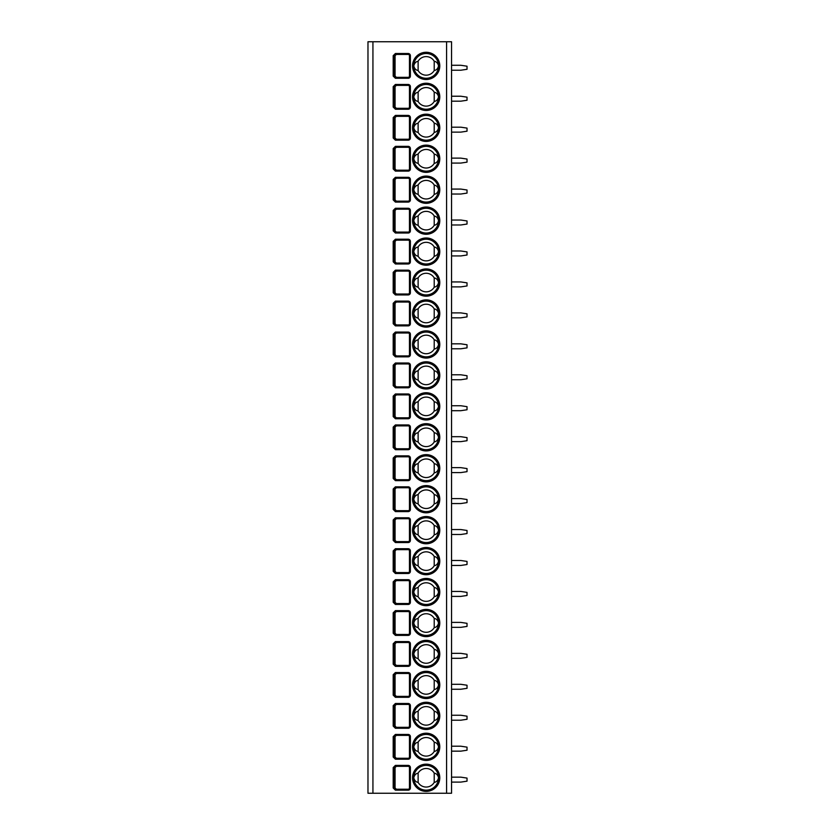 <?xml version="1.0" encoding="UTF-8"?>
<svg xmlns="http://www.w3.org/2000/svg" width="835" height="835" viewBox="0 0 835 835"><rect width="100%" height="100%" fill="white"/><g stroke="black" fill="none" stroke-linecap="round" stroke-linejoin="round"><path stroke-width="1.25" d="M367.974 41.75L451.547 41.75L451.547 793.25L367.974 793.25L367.974 41.75M395.393 790.15L393.202 787.99L393.202 767.563L395.393 765.392L395.393 766.321L408.211 766.321A1.242 1.242 0 0 1 409.453 767.563L409.453 787.99A1.242 1.242 0 0 1 408.211 789.221L395.393 789.221L394.11 787.99L394.11 767.563L395.393 766.321L396.322 766.321L395.07 767.563L395.07 787.99L396.322 789.221L395.393 789.221L395.393 790.15L408.211 790.15L408.211 789.221M395.393 759.203L393.202 757.032L393.202 736.606L395.393 734.445L395.393 735.374L408.211 735.374A1.242 1.242 0 0 1 409.453 736.606L409.453 757.032A1.242 1.242 0 0 1 408.211 758.274L395.393 758.274L394.11 757.032L394.11 736.606L395.393 735.374L396.322 735.374L395.07 736.606L395.07 757.032L396.322 758.274L395.393 758.274L395.393 759.203L408.211 759.203L408.211 758.274M395.393 728.256L393.202 726.085L393.202 705.659L395.393 703.487L395.393 704.416L408.211 704.416A1.242 1.242 0 0 1 409.453 705.659L409.453 726.085A1.242 1.242 0 0 1 408.211 727.327L395.393 727.327L394.11 726.085L394.11 705.659L395.393 704.416L396.322 704.416L395.07 705.659L395.07 726.085L396.322 727.327L395.393 727.327L395.393 728.256L408.211 728.256L408.211 727.327M395.393 697.298L393.202 695.137L393.202 674.711L395.393 672.54L395.393 673.469L408.211 673.469A1.242 1.242 0 0 1 409.453 674.711L409.453 695.137A1.242 1.242 0 0 1 408.211 696.369L395.393 696.369L394.11 695.137L394.11 674.711L395.393 673.469L396.322 673.469L395.07 674.711L395.07 695.137L396.322 696.369L395.393 696.369L395.393 697.298L408.211 697.298L408.211 696.369M395.393 666.351L393.202 664.18L393.202 643.754L395.393 641.593L395.393 642.512L408.211 642.512A1.242 1.242 0 0 1 409.453 643.754L409.453 664.18A1.242 1.242 0 0 1 408.211 665.422L395.393 665.422L394.11 664.18L394.11 643.754L395.393 642.512L396.322 642.512L395.07 643.754L395.07 664.18L396.322 665.422L395.393 665.422L395.393 666.351L408.211 666.351L408.211 665.422M395.393 635.393L393.202 633.233L393.202 612.807L395.393 610.635L395.393 611.564L408.211 611.564A1.242 1.242 0 0 1 409.453 612.807L409.453 633.233A1.242 1.242 0 0 1 408.211 634.464L395.393 634.464L394.11 633.233L394.11 612.807L395.393 611.564L396.322 611.564L395.07 612.807L395.07 633.233L396.322 634.464L408.211 634.464L408.211 635.393L395.393 635.393L395.393 634.464L396.322 634.464M395.393 604.446L393.202 602.275L393.202 581.849L395.393 579.688L395.393 580.617L408.211 580.617A1.242 1.242 0 0 1 409.453 581.849L409.453 602.275A1.242 1.242 0 0 1 408.211 603.517L395.393 603.517L394.11 602.275L394.11 581.849L395.393 580.617L396.322 580.617L395.07 581.849L395.07 602.275L396.322 603.517L408.211 603.517L408.211 604.446L395.393 604.446L395.393 603.517L396.322 603.517M395.393 573.499L393.202 571.328L393.202 550.902L395.393 548.731L395.393 549.66L408.211 549.66A1.242 1.242 0 0 1 409.453 550.902L409.453 571.328A1.242 1.242 0 0 1 408.211 572.57L395.393 572.57L394.11 571.328L394.11 550.902L395.393 549.66L396.322 549.66L395.07 550.902L395.07 571.328L396.322 572.57L395.393 572.57L395.393 573.499L408.211 573.499L408.211 572.57M395.393 542.541L393.202 540.381L393.202 519.944L395.393 517.784L395.393 518.712L408.211 518.712A1.242 1.242 0 0 1 409.453 519.944L409.453 540.381A1.242 1.242 0 0 1 408.211 541.612L395.393 541.612L394.11 540.381L394.11 519.944L395.393 518.712L396.322 518.712L395.07 519.944L395.07 540.381L396.322 541.612L395.393 541.612L395.393 542.541L408.211 542.541L408.211 541.612M395.393 511.594L393.202 509.423L393.202 488.997L395.393 486.836L395.393 487.755L408.211 487.755A1.242 1.242 0 0 1 409.453 488.997L409.453 509.423A1.242 1.242 0 0 1 408.211 510.665L395.393 510.665L394.11 509.423L394.11 488.997L395.393 487.755L396.322 487.755L395.07 488.997L395.07 509.423L396.322 510.665L395.393 510.665L395.393 511.594L408.211 511.594L408.211 510.665M395.393 480.636L393.202 478.476L393.202 458.05L395.393 455.879L395.393 456.808L408.211 456.808A1.242 1.242 0 0 1 409.453 458.05L409.453 478.476A1.242 1.242 0 0 1 408.211 479.707L395.393 479.707L394.11 478.476L394.11 458.05L395.393 456.808L396.322 456.808L395.07 458.05L395.07 478.476L396.322 479.707L408.211 479.707L408.211 480.636L395.393 480.636L395.393 479.707L396.322 479.707M393.202 427.092L395.393 424.931L395.393 425.86L408.211 425.86A1.242 1.242 0 0 1 409.453 427.092L409.453 447.518A1.242 1.242 0 0 1 408.211 448.76L395.393 448.76L394.11 447.518L394.11 427.092L396.322 425.86L395.07 427.092L395.07 447.518L396.322 448.76L395.393 448.76L395.393 449.689L393.202 447.518L393.202 427.092L395.07 427.092M395.393 418.742L393.202 416.571L393.202 396.145L395.393 393.974L395.393 394.903L408.211 394.903A1.242 1.242 0 0 1 409.453 396.145L409.453 416.571A1.242 1.242 0 0 1 408.211 417.813L395.393 417.813L394.11 416.571L394.11 396.145L395.393 394.903L396.322 394.903L395.07 396.145L395.07 416.571L396.322 417.813L395.393 417.813L395.393 418.742L408.211 418.742L408.211 417.813M395.393 387.784L393.202 385.624L393.202 365.187L395.393 363.027L395.393 363.956L408.211 363.956A1.242 1.242 0 0 1 409.453 365.187L409.453 385.624A1.242 1.242 0 0 1 408.211 386.855L395.393 386.855L394.11 385.624L394.11 365.187L395.393 363.956L396.322 363.956L395.07 365.187L395.07 385.624L396.322 386.855L395.393 386.855L395.393 387.784L408.211 387.784L408.211 386.855M395.393 356.837L393.202 354.666L393.202 334.24L395.393 332.069L395.393 332.998L408.211 332.998A1.242 1.242 0 0 1 409.453 334.24L409.453 354.666A1.242 1.242 0 0 1 408.211 355.908L395.393 355.908L394.11 354.666L394.11 334.24L395.393 332.998L396.322 332.998L395.07 334.24L395.07 354.666L396.322 355.908L395.393 355.908L395.393 356.837L408.211 356.837L408.211 355.908M395.393 325.88L393.202 323.719L393.202 303.293L395.393 301.122L395.393 302.051L408.211 302.051A1.242 1.242 0 0 1 409.453 303.293L409.453 323.719A1.242 1.242 0 0 1 408.211 324.951L395.393 324.951L394.11 323.719L394.11 303.293L395.393 302.051L396.322 302.051L395.07 303.293L395.07 323.719L396.322 324.951L395.393 324.951L395.393 325.88L408.211 325.88L408.211 324.951M395.393 294.932L393.202 292.761L393.202 272.335L395.393 270.175L395.393 271.104L408.211 271.104A1.242 1.242 0 0 1 409.453 272.335L409.453 292.761A1.242 1.242 0 0 1 408.211 294.003L395.393 294.003L394.11 292.761L394.11 272.335L395.393 271.104L396.322 271.104L395.07 272.335L395.07 292.761L396.322 294.003L395.393 294.003L395.393 294.932L408.211 294.932L408.211 294.003M393.202 241.388L395.393 239.217L395.393 240.146L408.211 240.146A1.242 1.242 0 0 1 409.453 241.388L409.453 261.814A1.242 1.242 0 0 1 408.211 263.056L395.393 263.056L394.11 261.814L394.11 241.388L396.322 240.146L395.07 241.388L395.07 261.814L396.322 263.056L395.393 263.056L395.393 263.985L393.202 261.814L393.202 241.388L395.07 241.388M395.393 233.028L393.202 230.867L393.202 210.43L395.393 208.27L395.393 209.199L408.211 209.199A1.242 1.242 0 0 1 409.453 210.43L409.453 230.867A1.242 1.242 0 0 1 408.211 232.099L395.393 232.099L394.11 230.867L394.11 210.43L395.393 209.199L396.322 209.199L395.07 210.43L395.07 230.867L396.322 232.099L395.393 232.099L395.393 233.028L408.211 233.028L408.211 232.099M393.202 179.483L395.393 177.312L395.393 178.241L408.211 178.241A1.242 1.242 0 0 1 409.453 179.483L409.453 199.909A1.242 1.242 0 0 1 408.211 201.151L395.393 201.151L394.11 199.909L394.11 179.483L396.322 178.241L395.07 179.483L395.07 199.909L396.322 201.151L395.393 201.151L395.393 202.08L393.202 199.909L393.202 179.483L395.07 179.483M395.393 171.123L393.202 168.962L393.202 148.536L395.393 146.365L395.393 147.294L408.211 147.294A1.242 1.242 0 0 1 409.453 148.536L409.453 168.962A1.242 1.242 0 0 1 408.211 170.194L395.393 170.194L394.11 168.962L394.11 148.536L395.393 147.294L396.322 147.294L395.07 148.536L395.07 168.962L396.322 170.194L395.393 170.194L395.393 171.123L408.211 171.123L408.211 170.194M395.393 140.176L393.202 138.005L393.202 117.578L395.393 115.418L395.393 116.347L408.211 116.347A1.242 1.242 0 0 1 409.453 117.578L409.453 138.005A1.242 1.242 0 0 1 408.211 139.247L395.393 139.247L394.11 138.005L394.11 117.578L395.393 116.347L396.322 116.347L395.07 117.578L395.07 138.005L396.322 139.247L395.393 139.247L395.393 140.176L408.211 140.176L408.211 139.247M395.393 109.228L393.202 107.057L393.202 86.631L395.393 84.46L395.393 85.389L408.211 85.389A1.242 1.242 0 0 1 409.453 86.631L409.453 107.057A1.242 1.242 0 0 1 408.211 108.299L395.393 108.299L394.11 107.057L394.11 86.631L395.393 85.389L396.322 85.389L395.07 86.631L395.07 107.057L396.322 108.299L395.393 108.299L395.393 109.228L408.211 109.228L408.211 108.299M393.202 55.674L395.393 53.513L395.393 54.442L408.211 54.442A1.242 1.242 0 0 1 409.453 55.674L409.453 76.11A1.242 1.242 0 0 1 408.211 77.342L395.393 77.342L394.11 76.11L394.11 55.674L396.322 54.442L395.07 55.674L395.07 76.11L396.322 77.342L395.393 77.342L395.393 78.271L393.202 76.11L393.202 55.674L395.07 55.674M451.547 777.155L460.836 777.155L467.026 778.084L467.026 781.174L460.836 782.103L451.547 782.103M451.547 746.208L460.836 746.208L467.026 747.137L467.026 750.227L460.836 751.156L451.547 751.156M451.547 715.251L460.836 715.251L467.026 716.179L467.026 719.279L460.836 720.208L451.547 720.208M451.547 684.303L460.836 684.303L467.026 685.232L467.026 688.322L460.836 689.251L451.547 689.251M451.547 653.346L460.836 653.346L467.026 654.275L467.026 657.375L460.836 658.304L451.547 658.304M451.547 622.399L460.836 622.399L467.026 623.327L467.026 626.417L460.836 627.346L451.547 627.346M451.547 591.451L460.836 591.451L467.026 592.38L467.026 595.47L460.836 596.399L451.547 596.399M451.547 560.494L460.836 560.494L467.026 561.423L467.026 564.523L460.836 565.452L451.547 565.452M451.547 529.547L460.836 529.547L467.026 530.476L467.026 533.565L460.836 534.494L451.547 534.494M451.547 498.589L460.836 498.589L467.026 499.518L467.026 502.618L460.836 503.547L451.547 503.547M451.547 467.642L460.836 467.642L467.026 468.571L467.026 471.66L460.836 472.589L451.547 472.589M451.547 436.695L460.836 436.695L467.026 437.623L467.026 440.713L460.836 441.642L451.547 441.642M451.547 405.737L460.836 405.737L467.026 406.666L467.026 409.766L460.836 410.695L451.547 410.695M451.547 374.79L460.836 374.79L467.026 375.719L467.026 378.808L460.836 379.737L451.547 379.737M451.547 343.832L460.836 343.832L467.026 344.761L467.026 347.861L460.836 348.79L451.547 348.79M451.547 312.885L460.836 312.885L467.026 313.814L467.026 316.903L460.836 317.832L451.547 317.832M451.547 281.938L460.836 281.938L467.026 282.856L467.026 285.956L460.836 286.885L451.547 286.885M451.547 250.98L460.836 250.98L467.026 251.909L467.026 255.009L460.836 255.938L451.547 255.938M451.547 220.033L460.836 220.033L467.026 220.962L467.026 224.051L460.836 224.98L451.547 224.98M451.547 189.075L460.836 189.075L467.026 190.004L467.026 193.104L460.836 194.033L451.547 194.033M451.547 158.128L460.836 158.128L467.026 159.057L467.026 162.147L460.836 163.076L451.547 163.076M451.547 127.181L460.836 127.181L467.026 128.099L467.026 131.199L460.836 132.128L451.547 132.128M451.547 96.223L460.836 96.223L467.026 97.152L467.026 100.252L460.836 101.181L451.547 101.181M451.547 65.276L460.836 65.276L467.026 66.205L467.026 69.295L460.836 70.224L451.547 70.224M426.163 790.15A12.379 12.379 0 0 1 413.784 777.771A12.379 12.379 0 0 1 426.163 765.392A12.379 12.379 0 0 1 438.542 777.771A12.379 12.379 0 0 1 426.163 790.15M434.21 773.137A9.289 9.289 0 0 0 418.116 773.137C415.872 773.513 414.431 775.057 413.784 777.771C414.431 780.485 415.872 782.03 418.116 782.405A9.289 9.289 0 0 0 434.21 782.405C436.454 782.03 437.905 780.485 438.542 777.771C437.905 775.057 436.454 773.513 434.21 773.137L434.21 782.405M418.116 773.137L418.116 782.405M426.163 759.203A12.379 12.379 0 0 1 413.784 746.824A12.379 12.379 0 0 1 426.163 734.445A12.379 12.379 0 0 1 438.542 746.824A12.379 12.379 0 0 1 426.163 759.203M434.21 742.19A9.289 9.289 0 0 0 418.116 742.19C415.872 742.566 414.431 744.11 413.784 746.824C414.431 749.538 415.872 751.082 418.116 751.458A9.289 9.289 0 0 0 434.21 751.458C436.454 751.082 437.905 749.538 438.542 746.824C437.905 744.11 436.454 742.566 434.21 742.19L434.21 751.458M418.116 742.19L418.116 751.458M426.163 728.256A12.379 12.379 0 0 1 413.784 715.866A12.379 12.379 0 0 1 426.163 703.487A12.379 12.379 0 0 1 438.542 715.866A12.379 12.379 0 0 1 426.163 728.256M434.21 711.243A9.289 9.289 0 0 0 418.116 711.243C415.872 711.618 414.431 713.163 413.784 715.866C414.431 718.58 415.872 720.125 418.116 720.501A9.289 9.289 0 0 0 434.21 720.501C436.454 720.125 437.905 718.58 438.542 715.866C437.905 713.163 436.454 711.618 434.21 711.243L434.21 720.501M418.116 711.243L418.116 720.501M426.163 697.298A12.379 12.379 0 0 1 413.784 684.919A12.379 12.379 0 0 1 426.163 672.54A12.379 12.379 0 0 1 438.542 684.919A12.379 12.379 0 0 1 426.163 697.298M434.21 680.285A9.289 9.289 0 0 0 418.116 680.285C415.872 680.661 414.431 682.205 413.784 684.919C414.431 687.633 415.872 689.178 418.116 689.553A9.289 9.289 0 0 0 434.21 689.553C436.454 689.178 437.905 687.633 438.542 684.919C437.905 682.205 436.454 680.661 434.21 680.285L434.21 689.553M418.116 680.285L418.116 689.553M426.163 666.351A12.379 12.379 0 0 1 413.784 653.972A12.379 12.379 0 0 1 426.163 641.593A12.379 12.379 0 0 1 438.542 653.972A12.379 12.379 0 0 1 426.163 666.351M434.21 649.338A9.289 9.289 0 0 0 418.116 649.338C415.872 649.713 414.431 651.258 413.784 653.972C414.431 656.686 415.872 658.231 418.116 658.606A9.289 9.289 0 0 0 434.21 658.606C436.454 658.231 437.905 656.686 438.542 653.972C437.905 651.258 436.454 649.713 434.21 649.338L434.21 658.606M418.116 649.338L418.116 658.606M426.163 635.393A12.379 12.379 0 0 1 413.784 623.014A12.379 12.379 0 0 1 426.163 610.635A12.379 12.379 0 0 1 438.542 623.014A12.379 12.379 0 0 1 426.163 635.393M434.21 618.38A9.289 9.289 0 0 0 418.116 618.38C415.872 618.756 414.431 620.301 413.784 623.014C414.431 625.728 415.872 627.273 418.116 627.649A9.289 9.289 0 0 0 434.21 627.649C436.454 627.273 437.905 625.728 438.542 623.014C437.905 620.301 436.454 618.756 434.21 618.38L434.21 627.649M418.116 618.38L418.116 627.649M426.163 604.446A12.379 12.379 0 0 1 413.784 592.067A12.379 12.379 0 0 1 426.163 579.688A12.379 12.379 0 0 1 438.542 592.067A12.379 12.379 0 0 1 426.163 604.446M434.21 587.433A9.289 9.289 0 0 0 418.116 587.433C415.872 587.809 414.431 589.353 413.784 592.067C414.431 594.781 415.872 596.326 418.116 596.701A9.289 9.289 0 0 0 434.21 596.701C436.454 596.326 437.905 594.781 438.542 592.067C437.905 589.353 436.454 587.809 434.21 587.433L434.21 596.701M418.116 587.433L418.116 596.701M426.163 573.499A12.379 12.379 0 0 1 413.784 561.11A12.379 12.379 0 0 1 426.163 548.731A12.379 12.379 0 0 1 438.542 561.11A12.379 12.379 0 0 1 426.163 573.499M434.21 556.486A9.289 9.289 0 0 0 418.116 556.486C415.872 556.861 414.431 558.396 413.784 561.11C414.431 563.823 415.872 565.368 418.116 565.744A9.289 9.289 0 0 0 434.21 565.744C436.454 565.368 437.905 563.823 438.542 561.11C437.905 558.396 436.454 556.861 434.21 556.486L434.21 565.744M418.116 556.486L418.116 565.744M426.163 542.541A12.379 12.379 0 0 1 413.784 530.162A12.379 12.379 0 0 1 426.163 517.784A12.379 12.379 0 0 1 438.542 530.162A12.379 12.379 0 0 1 426.163 542.541M434.21 525.528A9.289 9.289 0 0 0 418.116 525.528C415.872 525.904 414.431 527.449 413.784 530.162C414.431 532.876 415.872 534.421 418.116 534.797A9.289 9.289 0 0 0 434.21 534.797C436.454 534.421 437.905 532.876 438.542 530.162C437.905 527.449 436.454 525.904 434.21 525.528L434.21 534.797M418.116 525.528L418.116 534.797M426.163 511.594A12.379 12.379 0 0 1 413.784 499.215A12.379 12.379 0 0 1 426.163 486.836A12.379 12.379 0 0 1 438.542 499.215A12.379 12.379 0 0 1 426.163 511.594M434.21 494.581A9.289 9.289 0 0 0 418.116 494.581C415.872 494.957 414.431 496.501 413.784 499.215C414.431 501.929 415.872 503.474 418.116 503.839A9.289 9.289 0 0 0 434.21 503.839C436.454 503.474 437.905 501.929 438.542 499.215C437.905 496.501 436.454 494.957 434.21 494.581L434.21 503.839M418.116 494.581L418.116 503.839M426.163 480.636A12.379 12.379 0 0 1 413.784 468.258A12.379 12.379 0 0 1 426.163 455.879A12.379 12.379 0 0 1 438.542 468.258A12.379 12.379 0 0 1 426.163 480.636M434.21 463.623A9.289 9.289 0 0 0 418.116 463.623C415.872 463.999 414.431 465.544 413.784 468.258C414.431 470.971 415.872 472.516 418.116 472.892A9.289 9.289 0 0 0 434.21 472.892C436.454 472.516 437.905 470.971 438.542 468.258C437.905 465.544 436.454 463.999 434.21 463.623L434.21 472.892M418.116 463.623L418.116 472.892M426.163 449.689A12.379 12.379 0 0 1 413.784 437.31A12.379 12.379 0 0 1 426.163 424.931A12.379 12.379 0 0 1 438.542 437.31A12.379 12.379 0 0 1 426.163 449.689M434.21 432.676A9.289 9.289 0 0 0 418.116 432.676C415.872 433.052 414.431 434.597 413.784 437.31C414.431 440.024 415.872 441.569 418.116 441.945A9.289 9.289 0 0 0 434.21 441.945C436.454 441.569 437.905 440.024 438.542 437.31C437.905 434.597 436.454 433.052 434.21 432.676L434.21 441.945M418.116 432.676L418.116 441.945M426.163 418.742A12.379 12.379 0 0 1 413.784 406.353A12.379 12.379 0 0 1 426.163 393.974A12.379 12.379 0 0 1 438.542 406.353A12.379 12.379 0 0 1 426.163 418.742M434.21 401.729A9.289 9.289 0 0 0 418.116 401.729C415.872 402.105 414.431 403.639 413.784 406.353C414.431 409.067 415.872 410.611 418.116 410.987A9.289 9.289 0 0 0 434.21 410.987C436.454 410.611 437.905 409.067 438.542 406.353C437.905 403.639 436.454 402.105 434.21 401.729L434.21 410.987M418.116 401.729L418.116 410.987M426.163 387.784A12.379 12.379 0 0 1 413.784 375.406A12.379 12.379 0 0 1 426.163 363.027A12.379 12.379 0 0 1 438.542 375.406A12.379 12.379 0 0 1 426.163 387.784M434.21 370.771A9.289 9.289 0 0 0 418.116 370.771C415.872 371.147 414.431 372.692 413.784 375.406C414.431 378.119 415.872 379.664 418.116 380.04A9.289 9.289 0 0 0 434.21 380.04C436.454 379.664 437.905 378.119 438.542 375.406C437.905 372.692 436.454 371.147 434.21 370.771L434.21 380.04M418.116 370.771L418.116 380.04M426.163 356.837A12.379 12.379 0 0 1 413.784 344.458A12.379 12.379 0 0 1 426.163 332.069A12.379 12.379 0 0 1 438.542 344.458A12.379 12.379 0 0 1 426.163 356.837M434.21 339.824A9.289 9.289 0 0 0 418.116 339.824C415.872 340.2 414.431 341.745 413.784 344.458C414.431 347.172 415.872 348.717 418.116 349.082A9.289 9.289 0 0 0 434.21 349.082C436.454 348.717 437.905 347.172 438.542 344.458C437.905 341.745 436.454 340.2 434.21 339.824L434.21 349.082M418.116 339.824L418.116 349.082M426.163 325.88A12.379 12.379 0 0 1 413.784 313.501A12.379 12.379 0 0 1 426.163 301.122A12.379 12.379 0 0 1 438.542 313.501A12.379 12.379 0 0 1 426.163 325.88M434.21 308.867A9.289 9.289 0 0 0 418.116 308.867C415.872 309.242 414.431 310.787 413.784 313.501C414.431 316.214 415.872 317.759 418.116 318.135A9.289 9.289 0 0 0 434.21 318.135C436.454 317.759 437.905 316.214 438.542 313.501C437.905 310.787 436.454 309.242 434.21 308.867L434.21 318.135M418.116 308.867L418.116 318.135M426.163 294.932A12.379 12.379 0 0 1 413.784 282.554A12.379 12.379 0 0 1 426.163 270.175A12.379 12.379 0 0 1 438.542 282.554A12.379 12.379 0 0 1 426.163 294.932M434.21 277.919A9.289 9.289 0 0 0 418.116 277.919C415.872 278.295 414.431 279.84 413.784 282.554C414.431 285.267 415.872 286.812 418.116 287.188A9.289 9.289 0 0 0 434.21 287.188C436.454 286.812 437.905 285.267 438.542 282.554C437.905 279.84 436.454 278.295 434.21 277.919L434.21 287.188M418.116 277.919L418.116 287.188M426.163 263.985A12.379 12.379 0 0 1 413.784 251.596A12.379 12.379 0 0 1 426.163 239.217A12.379 12.379 0 0 1 438.542 251.596A12.379 12.379 0 0 1 426.163 263.985M434.21 246.972A9.289 9.289 0 0 0 418.116 246.972C415.872 247.348 414.431 248.882 413.784 251.596C414.431 254.31 415.872 255.854 418.116 256.23A9.289 9.289 0 0 0 434.21 256.23C436.454 255.854 437.905 254.31 438.542 251.596C437.905 248.882 436.454 247.348 434.21 246.972L434.21 256.23M418.116 246.972L418.116 256.23M426.163 233.028A12.379 12.379 0 0 1 413.784 220.649A12.379 12.379 0 0 1 426.163 208.27A12.379 12.379 0 0 1 438.542 220.649A12.379 12.379 0 0 1 426.163 233.028M434.21 216.014A9.289 9.289 0 0 0 418.116 216.014C415.872 216.39 414.431 217.935 413.784 220.649C414.431 223.362 415.872 224.907 418.116 225.283A9.289 9.289 0 0 0 434.21 225.283C436.454 224.907 437.905 223.362 438.542 220.649C437.905 217.935 436.454 216.39 434.21 216.014L434.21 225.283M418.116 216.014L418.116 225.283M426.163 202.08A12.379 12.379 0 0 1 413.784 189.702A12.379 12.379 0 0 1 426.163 177.312A12.379 12.379 0 0 1 438.542 189.702A12.379 12.379 0 0 1 426.163 202.08M434.21 185.067A9.289 9.289 0 0 0 418.116 185.067C415.872 185.443 414.431 186.988 413.784 189.702C414.431 192.415 415.872 193.96 418.116 194.325A9.289 9.289 0 0 0 434.21 194.325C436.454 193.96 437.905 192.415 438.542 189.702C437.905 186.988 436.454 185.443 434.21 185.067L434.21 194.325M418.116 185.067L418.116 194.325M426.163 171.123A12.379 12.379 0 0 1 413.784 158.744A12.379 12.379 0 0 1 426.163 146.365A12.379 12.379 0 0 1 438.542 158.744A12.379 12.379 0 0 1 426.163 171.123M434.21 154.11A9.289 9.289 0 0 0 418.116 154.11C415.872 154.485 414.431 156.03 413.784 158.744C414.431 161.458 415.872 163.002 418.116 163.378A9.289 9.289 0 0 0 434.21 163.378C436.454 163.002 437.905 161.458 438.542 158.744C437.905 156.03 436.454 154.485 434.21 154.11L434.21 163.378M418.116 154.11L418.116 163.378M426.163 140.176A12.379 12.379 0 0 1 413.784 127.797A12.379 12.379 0 0 1 426.163 115.418A12.379 12.379 0 0 1 438.542 127.797A12.379 12.379 0 0 1 426.163 140.176M434.21 123.162A9.289 9.289 0 0 0 418.116 123.162C415.872 123.538 414.431 125.083 413.784 127.797C414.431 130.511 415.872 132.055 418.116 132.431A9.289 9.289 0 0 0 434.21 132.431C436.454 132.055 437.905 130.511 438.542 127.797C437.905 125.083 436.454 123.538 434.21 123.162L434.21 132.431M418.116 123.162L418.116 132.431M426.163 109.228A12.379 12.379 0 0 1 413.784 96.839A12.379 12.379 0 0 1 426.163 84.46A12.379 12.379 0 0 1 438.542 96.839A12.379 12.379 0 0 1 426.163 109.228M434.21 92.215A9.289 9.289 0 0 0 418.116 92.215C415.872 92.591 414.431 94.125 413.784 96.839C414.431 99.553 415.872 101.098 418.116 101.473A9.289 9.289 0 0 0 434.21 101.473C436.454 101.098 437.905 99.553 438.542 96.839C437.905 94.125 436.454 92.591 434.21 92.215L434.21 101.473M418.116 92.215L418.116 101.473M426.163 78.271A12.379 12.379 0 0 1 413.784 65.892A12.379 12.379 0 0 1 426.163 53.513A12.379 12.379 0 0 1 438.542 65.892A12.379 12.379 0 0 1 426.163 78.271M434.21 61.258A9.289 9.289 0 0 0 418.116 61.258C415.872 61.633 414.431 63.178 413.784 65.892C414.431 68.606 415.872 70.15 418.116 70.526A9.289 9.289 0 0 0 434.21 70.526C436.454 70.15 437.905 68.606 438.542 65.892C437.905 63.178 436.454 61.633 434.21 61.258L434.21 70.526M418.116 61.258L418.116 70.526M395.393 455.879L408.211 455.879L408.211 456.808L396.322 456.808M395.393 208.27L408.211 208.27L408.211 209.199L396.322 209.199M395.393 177.312L408.211 177.312L408.211 178.241L396.322 178.241M395.393 146.365L408.211 146.365L408.211 147.294L396.322 147.294M395.393 115.418L408.211 115.418L408.211 116.347L396.322 116.347M395.393 84.46L408.211 84.46L408.211 85.389L396.322 85.389M395.393 53.513L408.211 53.513L408.211 54.442L396.322 54.442M372.932 793.25L372.932 41.75M446.589 793.25L446.589 41.75M426.163 791.392A13.621 13.621 0 0 1 412.553 777.771A13.621 13.621 0 0 1 426.163 764.161A13.621 13.621 0 0 1 439.784 777.771A13.621 13.621 0 0 1 426.163 791.392M426.163 760.445A13.621 13.621 0 0 1 412.553 746.824A13.621 13.621 0 0 1 426.163 733.203A13.621 13.621 0 0 1 439.784 746.824A13.621 13.621 0 0 1 426.163 760.445M426.163 729.487A13.621 13.621 0 0 1 412.553 715.866A13.621 13.621 0 0 1 426.163 702.256A13.621 13.621 0 0 1 439.784 715.866A13.621 13.621 0 0 1 426.163 729.487M426.163 698.54A13.621 13.621 0 0 1 412.553 684.919A13.621 13.621 0 0 1 426.163 671.298A13.621 13.621 0 0 1 439.784 684.919A13.621 13.621 0 0 1 426.163 698.54M426.163 667.582A13.621 13.621 0 0 1 412.553 653.972A13.621 13.621 0 0 1 426.163 640.351A13.621 13.621 0 0 1 439.784 653.972A13.621 13.621 0 0 1 426.163 667.582M426.163 636.635A13.621 13.621 0 0 1 412.553 623.014A13.621 13.621 0 0 1 426.163 609.404A13.621 13.621 0 0 1 439.784 623.014A13.621 13.621 0 0 1 426.163 636.635M426.163 605.688A13.621 13.621 0 0 1 412.553 592.067A13.621 13.621 0 0 1 426.163 578.446A13.621 13.621 0 0 1 439.784 592.067A13.621 13.621 0 0 1 426.163 605.688M426.163 574.731A13.621 13.621 0 0 1 412.553 561.11A13.621 13.621 0 0 1 426.163 547.499A13.621 13.621 0 0 1 439.784 561.11A13.621 13.621 0 0 1 426.163 574.731M426.163 543.783A13.621 13.621 0 0 1 412.553 530.162A13.621 13.621 0 0 1 426.163 516.541A13.621 13.621 0 0 1 439.784 530.162A13.621 13.621 0 0 1 426.163 543.783M426.163 512.826A13.621 13.621 0 0 1 412.553 499.215A13.621 13.621 0 0 1 426.163 485.594A13.621 13.621 0 0 1 439.784 499.215A13.621 13.621 0 0 1 426.163 512.826M426.163 481.878A13.621 13.621 0 0 1 412.553 468.258A13.621 13.621 0 0 1 426.163 454.637A13.621 13.621 0 0 1 439.784 468.258A13.621 13.621 0 0 1 426.163 481.878M426.163 450.931A13.621 13.621 0 0 1 412.553 437.31A13.621 13.621 0 0 1 426.163 423.689A13.621 13.621 0 0 1 439.784 437.31A13.621 13.621 0 0 1 426.163 450.931M426.163 419.974A13.621 13.621 0 0 1 412.553 406.353A13.621 13.621 0 0 1 426.163 392.742A13.621 13.621 0 0 1 439.784 406.353A13.621 13.621 0 0 1 426.163 419.974M426.163 389.026A13.621 13.621 0 0 1 412.553 375.406A13.621 13.621 0 0 1 426.163 361.785A13.621 13.621 0 0 1 439.784 375.406A13.621 13.621 0 0 1 426.163 389.026M426.163 358.069A13.621 13.621 0 0 1 412.553 344.458A13.621 13.621 0 0 1 426.163 330.837A13.621 13.621 0 0 1 439.784 344.458A13.621 13.621 0 0 1 426.163 358.069M426.163 327.122A13.621 13.621 0 0 1 412.553 313.501A13.621 13.621 0 0 1 426.163 299.88A13.621 13.621 0 0 1 439.784 313.501A13.621 13.621 0 0 1 426.163 327.122M426.163 296.174A13.621 13.621 0 0 1 412.553 282.554A13.621 13.621 0 0 1 426.163 268.933A13.621 13.621 0 0 1 439.784 282.554A13.621 13.621 0 0 1 426.163 296.174M426.163 265.217A13.621 13.621 0 0 1 412.553 251.596A13.621 13.621 0 0 1 426.163 237.985A13.621 13.621 0 0 1 439.784 251.596A13.621 13.621 0 0 1 426.163 265.217M426.163 234.27A13.621 13.621 0 0 1 412.553 220.649A13.621 13.621 0 0 1 426.163 207.028A13.621 13.621 0 0 1 439.784 220.649A13.621 13.621 0 0 1 426.163 234.27M426.163 203.312A13.621 13.621 0 0 1 412.553 189.702A13.621 13.621 0 0 1 426.163 176.081A13.621 13.621 0 0 1 439.784 189.702A13.621 13.621 0 0 1 426.163 203.312M426.163 172.365A13.621 13.621 0 0 1 412.553 158.744A13.621 13.621 0 0 1 426.163 145.123A13.621 13.621 0 0 1 439.784 158.744A13.621 13.621 0 0 1 426.163 172.365M426.163 141.418A13.621 13.621 0 0 1 412.553 127.797A13.621 13.621 0 0 1 426.163 114.176A13.621 13.621 0 0 1 439.784 127.797A13.621 13.621 0 0 1 426.163 141.418M426.163 110.46A13.621 13.621 0 0 1 412.553 96.839A13.621 13.621 0 0 1 426.163 83.229A13.621 13.621 0 0 1 439.784 96.839A13.621 13.621 0 0 1 426.163 110.46M426.163 79.513A13.621 13.621 0 0 1 412.553 65.892A13.621 13.621 0 0 1 426.163 52.271A13.621 13.621 0 0 1 439.784 65.892A13.621 13.621 0 0 1 426.163 79.513M395.393 765.392L408.211 765.392A2.171 2.171 0 0 1 410.382 767.563L410.382 787.99A2.171 2.171 0 0 1 408.211 790.15M395.393 734.445L408.211 734.445A2.171 2.171 0 0 1 410.382 736.606L410.382 757.032A2.171 2.171 0 0 1 408.211 759.203M395.393 703.487L408.211 703.487A2.171 2.171 0 0 1 410.382 705.659L410.382 726.085A2.171 2.171 0 0 1 408.211 728.256M395.393 672.54L408.211 672.54A2.171 2.171 0 0 1 410.382 674.711L410.382 695.137A2.171 2.171 0 0 1 408.211 697.298M395.393 641.593L408.211 641.593A2.171 2.171 0 0 1 410.382 643.754L410.382 664.18A2.171 2.171 0 0 1 408.211 666.351M395.393 610.635L408.211 610.635A2.171 2.171 0 0 1 410.382 612.807L410.382 633.233A2.171 2.171 0 0 1 408.211 635.393M395.393 579.688L408.211 579.688A2.171 2.171 0 0 1 410.382 581.849L410.382 602.275A2.171 2.171 0 0 1 408.211 604.446M395.393 548.731L408.211 548.731A2.171 2.171 0 0 1 410.382 550.902L410.382 571.328A2.171 2.171 0 0 1 408.211 573.499M395.393 517.784L408.211 517.784A2.171 2.171 0 0 1 410.382 519.944L410.382 540.381A2.171 2.171 0 0 1 408.211 542.541M395.393 486.836L408.211 486.836A2.171 2.171 0 0 1 410.382 488.997L410.382 509.423A2.171 2.171 0 0 1 408.211 511.594M408.211 455.879A2.171 2.171 0 0 1 410.382 458.05L410.382 478.476A2.171 2.171 0 0 1 408.211 480.636M395.393 424.931L408.211 424.931A2.171 2.171 0 0 1 410.382 427.092L410.382 447.518A2.171 2.171 0 0 1 408.211 449.689L395.393 449.689M395.393 393.974L408.211 393.974A2.171 2.171 0 0 1 410.382 396.145L410.382 416.571A2.171 2.171 0 0 1 408.211 418.742M395.393 363.027L408.211 363.027A2.171 2.171 0 0 1 410.382 365.187L410.382 385.624A2.171 2.171 0 0 1 408.211 387.784M395.393 332.069L408.211 332.069A2.171 2.171 0 0 1 410.382 334.24L410.382 354.666A2.171 2.171 0 0 1 408.211 356.837M395.393 301.122L408.211 301.122A2.171 2.171 0 0 1 410.382 303.293L410.382 323.719A2.171 2.171 0 0 1 408.211 325.88M395.393 270.175L408.211 270.175A2.171 2.171 0 0 1 410.382 272.335L410.382 292.761A2.171 2.171 0 0 1 408.211 294.932M395.393 239.217L408.211 239.217A2.171 2.171 0 0 1 410.382 241.388L410.382 261.814A2.171 2.171 0 0 1 408.211 263.985L395.393 263.985M408.211 208.27A2.171 2.171 0 0 1 410.382 210.43L410.382 230.867A2.171 2.171 0 0 1 408.211 233.028M408.211 177.312A2.171 2.171 0 0 1 410.382 179.483L410.382 199.909A2.171 2.171 0 0 1 408.211 202.08L395.393 202.08M408.211 146.365A2.171 2.171 0 0 1 410.382 148.536L410.382 168.962A2.171 2.171 0 0 1 408.211 171.123M408.211 115.418A2.171 2.171 0 0 1 410.382 117.578L410.382 138.005A2.171 2.171 0 0 1 408.211 140.176M408.211 84.46A2.171 2.171 0 0 1 410.382 86.631L410.382 107.057A2.171 2.171 0 0 1 408.211 109.228M408.211 53.513A2.171 2.171 0 0 1 410.382 55.674L410.382 76.11A2.171 2.171 0 0 1 408.211 78.271L395.393 78.271M408.211 765.392L408.211 766.321M410.382 767.563L409.453 767.563M410.382 787.99L409.453 787.99M393.202 787.99L395.07 787.99M393.202 767.563L395.07 767.563M408.211 734.445L408.211 735.374M410.382 736.606L409.453 736.606M410.382 757.032L409.453 757.032M393.202 757.032L395.07 757.032M393.202 736.606L395.07 736.606M393.202 705.659L395.07 705.659M408.211 703.487L408.211 704.416M410.382 705.659L409.453 705.659M410.382 726.085L409.453 726.085M393.202 726.085L395.07 726.085M393.202 674.711L395.07 674.711M408.211 672.54L408.211 673.469M410.382 674.711L409.453 674.711M410.382 695.137L409.453 695.137M393.202 695.137L395.07 695.137M393.202 643.754L395.07 643.754M408.211 641.593L408.211 642.512M410.382 643.754L409.453 643.754M410.382 664.18L409.453 664.18M393.202 664.18L395.07 664.18M393.202 612.807L395.07 612.807M408.211 610.635L408.211 611.564M410.382 612.807L409.453 612.807M410.382 633.233L409.453 633.233M393.202 633.233L395.07 633.233M393.202 581.849L395.07 581.849M408.211 579.688L408.211 580.617M410.382 581.849L409.453 581.849M410.382 602.275L409.453 602.275M393.202 602.275L395.07 602.275M393.202 550.902L395.07 550.902M408.211 548.731L408.211 549.66M410.382 550.902L409.453 550.902M410.382 571.328L409.453 571.328M393.202 571.328L395.07 571.328M393.202 519.944L395.07 519.944M408.211 517.784L408.211 518.712M410.382 519.944L409.453 519.944M410.382 540.381L409.453 540.381M393.202 540.381L395.07 540.381M393.202 488.997L395.07 488.997M408.211 486.836L408.211 487.755M410.382 488.997L409.453 488.997M410.382 509.423L409.453 509.423M393.202 509.423L395.07 509.423M393.202 458.05L395.07 458.05M410.382 458.05L409.453 458.05M410.382 478.476L409.453 478.476M393.202 478.476L395.07 478.476M393.202 447.518L395.07 447.518M408.211 424.931L408.211 425.86M410.382 427.092L409.453 427.092M410.382 447.518L409.453 447.518M408.211 449.689L408.211 448.76M393.202 396.145L395.07 396.145M408.211 393.974L408.211 394.903M410.382 396.145L409.453 396.145M410.382 416.571L409.453 416.571M393.202 416.571L395.07 416.571M393.202 365.187L395.07 365.187M408.211 363.027L408.211 363.956M410.382 365.187L409.453 365.187M410.382 385.624L409.453 385.624M393.202 385.624L395.07 385.624M408.211 332.069L408.211 332.998M410.382 334.24L409.453 334.24M410.382 354.666L409.453 354.666M393.202 354.666L395.07 354.666M393.202 334.24L395.07 334.24M410.382 323.719L409.453 323.719M393.202 323.719L395.07 323.719M393.202 303.293L395.07 303.293M408.211 301.122L408.211 302.051M410.382 303.293L409.453 303.293M410.382 292.761L409.453 292.761M393.202 292.761L395.07 292.761M393.202 272.335L395.07 272.335M408.211 270.175L408.211 271.104M410.382 272.335L409.453 272.335M393.202 261.814L395.07 261.814M408.211 239.217L408.211 240.146M410.382 241.388L409.453 241.388M410.382 261.814L409.453 261.814M408.211 263.985L408.211 263.056M410.382 210.43L409.453 210.43M410.382 230.867L409.453 230.867M393.202 230.867L395.07 230.867M393.202 210.43L395.07 210.43M393.202 199.909L395.07 199.909M410.382 179.483L409.453 179.483M410.382 199.909L409.453 199.909M408.211 202.08L408.211 201.151M393.202 148.536L395.07 148.536M410.382 148.536L409.453 148.536M410.382 168.962L409.453 168.962M393.202 168.962L395.07 168.962M393.202 117.578L395.07 117.578M410.382 117.578L409.453 117.578M410.382 138.005L409.453 138.005M393.202 138.005L395.07 138.005M410.382 107.057L409.453 107.057M393.202 107.057L395.07 107.057M393.202 86.631L395.07 86.631M410.382 86.631L409.453 86.631M393.202 76.11L395.07 76.11M410.382 55.674L409.453 55.674M410.382 76.11L409.453 76.11M408.211 78.271L408.211 77.342"/></g></svg>
